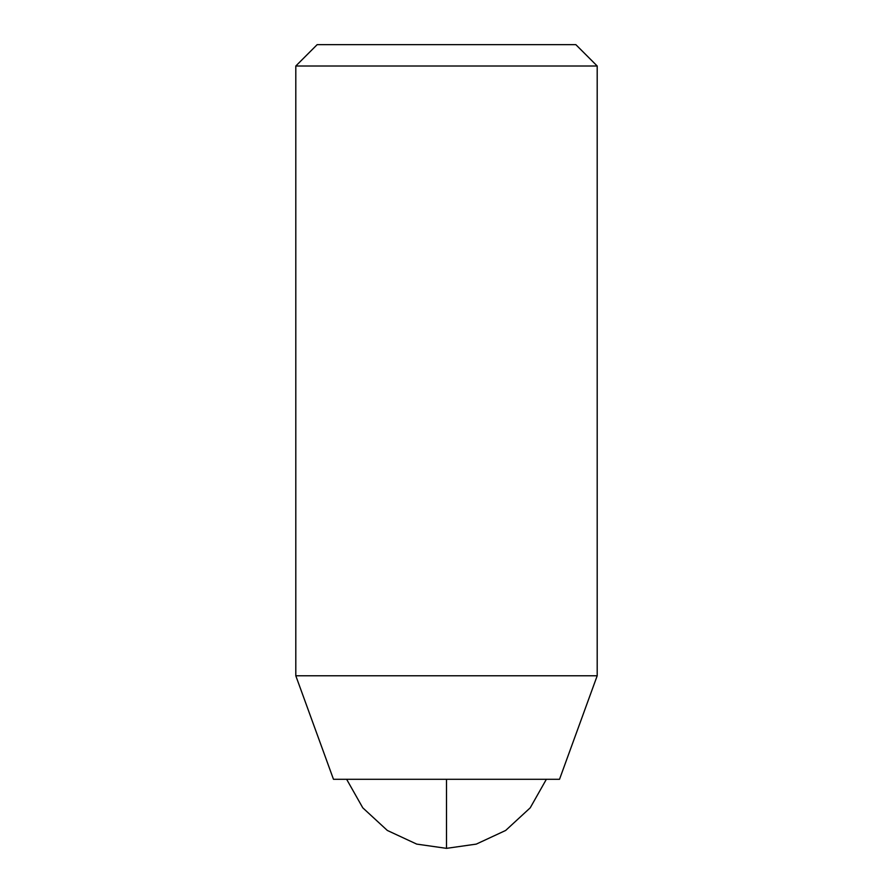 <?xml version="1.0" encoding="UTF-8"?>
<svg xmlns="http://www.w3.org/2000/svg" width="893" height="893" viewBox="0 0 893 893"><rect width="100%" height="100%" fill="white"/><g stroke="black" fill="none" stroke-linecap="round" stroke-linejoin="round"><path stroke-width="1.34" d="M317.16 44.65L295.806 66.004L295.806 675.778L333.48 779.288L446.5 779.288L446.5 848.35L476.282 844.108L505.661 830.457L530.219 807.83L546.371 779.288L530.219 807.83L505.661 830.457L476.282 844.108L446.5 848.35L416.718 844.108L387.339 830.457L362.781 807.83L346.629 779.288L362.781 807.83L387.339 830.457L416.718 844.108L446.5 848.35L446.5 779.288L559.52 779.288L597.194 675.778L597.194 66.004L575.84 44.65L317.16 44.65L295.806 66.004L597.194 66.004L295.806 66.004L295.806 675.778L597.194 675.778L295.806 675.778L333.48 779.288L559.52 779.288L597.194 675.778L597.194 66.004L575.84 44.65L317.16 44.65L575.84 44.65"/></g></svg>
